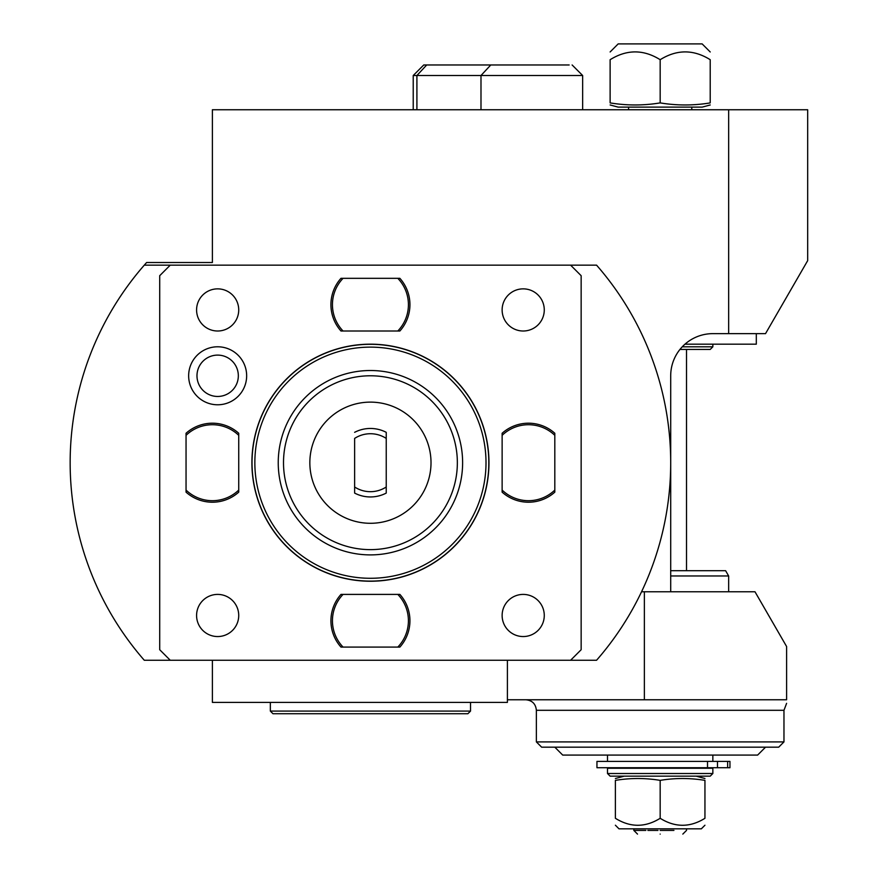 <?xml version="1.0" encoding="UTF-8"?>
<svg xmlns="http://www.w3.org/2000/svg" width="878" height="878" viewBox="0 0 878 878"><rect width="100%" height="100%" fill="white"/><g stroke="black" fill="none" stroke-linecap="round" stroke-linejoin="round"><path stroke-width="1.32" d="M252.03 462.706A118.398 118.398 0 0 1 370.428 344.308A118.398 118.398 0 0 1 488.826 462.706A118.398 118.398 0 0 1 370.428 581.104A118.398 118.398 0 0 1 252.03 462.706M254.85 462.706A115.578 115.578 0 0 0 370.428 578.284A115.578 115.578 0 0 0 486.006 462.706A115.578 115.578 0 0 0 370.428 347.128A115.578 115.578 0 0 0 254.85 462.706M462.618 462.706A92.19 92.19 0 0 0 370.428 370.516A92.19 92.19 0 0 0 278.238 462.706A92.19 92.19 0 0 0 370.428 554.896A92.19 92.19 0 0 0 462.618 462.706A92.19 92.19 0 0 0 370.428 370.516A92.19 92.19 0 0 0 278.238 462.706M309.846 462.706A60.582 60.582 0 0 1 370.428 402.124A60.582 60.582 0 0 1 431.01 462.706A60.582 60.582 0 0 1 370.428 523.288A60.582 60.582 0 0 1 309.846 462.706M354.624 493.085L354.624 438.418A28.974 28.974 0 0 1 386.232 438.418L386.232 493.085A34.242 34.242 0 0 1 354.624 493.085L354.624 486.994A28.974 28.974 0 0 0 386.232 486.994L386.232 493.085M386.232 432.327L386.232 438.418L386.232 432.327A34.242 34.242 0 0 0 354.624 432.327M251.898 462.706A118.53 118.53 0 0 0 370.428 581.236A118.53 118.53 0 0 0 488.958 462.706A118.53 118.53 0 0 0 370.428 344.176A118.53 118.53 0 0 0 251.898 462.706M159.708 649.72L170.244 660.256L570.612 660.256L581.148 649.72L581.148 275.692L570.612 265.156L170.244 265.156L159.708 275.692L159.708 649.72M188.649 375.784A28.996 28.996 0 0 1 217.656 346.788A28.996 28.996 0 0 1 246.652 375.784A28.996 28.996 0 0 1 217.656 404.78A28.996 28.996 0 0 1 188.649 375.784M502.128 433.973L502.128 433.26A39.51 39.51 0 0 1 554.808 433.26L554.808 433.973M554.808 491.439L554.808 492.152A39.51 39.51 0 0 1 502.128 492.152L502.128 491.439M502.128 490.747L502.128 434.665M554.808 434.665L554.808 490.747M186.048 433.973L186.048 433.26A39.51 39.51 0 0 1 238.728 433.26L238.728 433.973M238.728 491.439L238.728 492.152A39.51 39.51 0 0 1 186.048 492.152L186.048 491.439M186.048 490.747L186.048 434.665M238.728 434.665L238.728 490.747M399.161 594.406L399.874 594.406A39.51 39.51 0 0 1 399.874 647.086L399.161 647.086M341.685 647.086L340.982 647.086A39.51 39.51 0 0 1 340.982 594.406L341.685 594.406M342.376 594.406L398.469 594.406M398.469 647.086L342.376 647.086M399.161 278.326L399.874 278.326A39.51 39.51 0 0 1 399.874 331.006L399.161 331.006M341.685 331.006L340.982 331.006A39.51 39.51 0 0 1 340.982 278.326L341.685 278.326M342.376 278.326L398.469 278.326M398.469 331.006L342.376 331.006M170.244 265.156L144.288 265.156A300.276 300.276 0 0 0 144.288 660.256L170.244 660.256M570.612 660.256L596.568 660.256A300.276 300.276 0 0 0 596.568 265.156L570.612 265.156M144.288 265.156A300.276 300.276 0 0 1 146.615 262.522L212.388 262.522L212.388 109.75L807.672 109.75L807.672 260.645L765.528 333.64L728.652 333.64L728.652 109.75M728.652 333.64L712.848 333.64A42.144 42.144 0 0 0 670.704 375.784L670.704 591.772L754.992 591.772L786.6 646.515L786.6 699.766C786.6 703.684 786.6 703.684 786.6 699.766L507.396 699.766M507.396 660.256L507.396 702.4L212.388 702.4L212.388 660.256M413.22 109.75L413.22 75.508L582.652 75.508L582.652 109.75M413.22 75.508L423.756 64.972L569.163 64.972M610.122 104.976L618.112 107.116L702.224 107.116L710.214 104.976M710.214 102.902C710.214 105.645 710.214 105.645 710.214 102.902L710.214 59.704C710.214 49.311 710.214 49.311 710.214 59.704C710.214 49.311 710.214 49.311 710.214 59.704C693.532 49.311 676.85 49.311 660.168 59.704L660.168 102.902C676.85 105.645 693.532 105.645 710.214 102.902M660.168 59.704C643.486 49.311 626.804 49.311 610.122 59.704C610.122 49.311 610.122 49.311 610.122 59.704C610.122 49.311 610.122 49.311 610.122 59.704L610.122 102.902C610.122 105.645 610.122 105.645 610.122 102.902C626.804 105.645 643.486 105.645 660.168 102.902M610.122 51.967L618.178 43.9L702.148 43.9L710.214 51.967M644.364 591.772L644.364 699.766M670.704 591.772L641.555 591.772M783.966 741.91L536.37 741.91L541.638 747.178L778.698 747.178L783.966 741.91L783.966 710.302L536.37 710.302C535.745 703.904 532.233 700.392 525.834 699.766M765.528 747.178L554.808 747.178L562.71 755.08L757.626 755.08L765.528 747.178M712.848 761.402L712.848 755.08M607.488 761.402L607.488 755.08M729.958 767.723L729.958 761.402L596.952 761.402L596.952 767.723L729.958 767.723M707.514 767.723L707.514 761.402M712.848 768.25L607.488 768.25L607.488 773.518L712.848 773.518L712.848 768.25M607.488 773.518L610.122 776.152L710.214 776.152L712.848 773.518M660.168 818.296C675.094 827.592 690.02 827.592 704.946 818.296C704.946 827.592 704.946 827.592 704.946 818.296L704.946 780.366C704.946 777.908 704.946 777.908 704.946 780.366C690.02 777.908 675.094 777.908 660.168 780.366C645.242 777.908 630.316 777.908 615.39 780.366C615.39 777.908 615.39 777.908 615.39 780.366L615.39 818.296C615.39 827.592 615.39 827.592 615.39 818.296C630.316 827.592 645.242 827.592 660.168 818.296L660.168 780.366M704.946 825.221L701.335 828.832L619.001 828.832L615.39 825.221M660.168 830.412C694.147 830.412 694.147 830.412 660.168 830.412C626.19 830.412 626.19 830.412 660.168 830.412L672.482 830.412M673.931 830.412L672.636 830.412M657.984 830.412L647.854 830.412M645.857 830.412L633.828 830.412L633.828 828.832M660.168 834.1C630.942 834.1 630.942 834.1 660.168 834.1C630.942 834.1 630.942 834.1 660.168 834.1C689.384 834.1 689.384 834.1 660.168 834.1C689.384 834.1 689.384 834.1 660.168 834.1M270.336 702.4L270.336 711.092L470.52 711.092L470.52 702.4M270.336 711.092L272.97 713.726L467.886 713.726L470.52 711.092M728.652 591.772L728.652 575.968L670.704 575.968M670.704 570.7L725.612 570.7L728.652 575.968M679.945 349.444L710.214 349.444L712.848 346.81L682.239 346.81M684.972 344.176L756.309 344.176L756.309 333.64M502.128 309.934A21.072 21.072 0 0 0 523.2 331.006A21.072 21.072 0 0 0 544.272 309.934A21.072 21.072 0 0 0 523.2 288.862A21.072 21.072 0 0 0 502.128 309.934M196.584 309.934A21.072 21.072 0 0 0 217.656 331.006A21.072 21.072 0 0 0 238.728 309.934A21.072 21.072 0 0 0 217.656 288.862A21.072 21.072 0 0 0 196.584 309.934M502.128 615.478A21.072 21.072 0 0 0 523.2 636.55A21.072 21.072 0 0 0 544.272 615.478A21.072 21.072 0 0 0 523.2 594.406A21.072 21.072 0 0 0 502.128 615.478M196.584 615.478A21.072 21.072 0 0 0 217.656 636.55A21.072 21.072 0 0 0 238.728 615.478A21.072 21.072 0 0 0 217.656 594.406A21.072 21.072 0 0 0 196.584 615.478M196.979 375.784A20.677 20.677 0 0 1 217.656 355.107A20.677 20.677 0 0 1 238.333 375.784A20.677 20.677 0 0 1 217.656 396.461A20.677 20.677 0 0 1 196.979 375.784M554.808 490.078L554.808 433.26A39.51 39.51 0 0 0 502.128 433.26L502.128 490.078A37.984 37.984 0 0 0 554.808 490.078L554.808 492.152A39.51 39.51 0 0 1 502.128 492.152L502.128 490.078M554.808 435.334A37.984 37.984 0 0 0 502.128 435.334M238.728 490.078L238.728 433.26A39.51 39.51 0 0 0 186.048 433.26L186.048 490.078A37.984 37.984 0 0 0 238.728 490.078L238.728 492.152A39.51 39.51 0 0 1 186.048 492.152L186.048 490.078M238.728 435.334A37.984 37.984 0 0 0 186.048 435.334M343.057 647.086L399.874 647.086A39.51 39.51 0 0 0 399.874 594.406L343.057 594.406A37.984 37.984 0 0 0 343.057 647.086L340.982 647.086A39.51 39.51 0 0 1 340.982 594.406L343.057 594.406M397.8 647.086A37.984 37.984 0 0 0 397.8 594.406M343.057 331.006L399.874 331.006A39.51 39.51 0 0 0 399.874 278.326L343.057 278.326A37.984 37.984 0 0 0 343.057 331.006L340.982 331.006A39.51 39.51 0 0 1 340.982 278.326L343.057 278.326M397.8 331.006A37.984 37.984 0 0 0 397.8 278.326M457.35 462.706A86.922 86.922 0 0 0 370.428 375.784A86.922 86.922 0 0 0 283.506 462.706A86.922 86.922 0 0 0 370.428 549.628A86.922 86.922 0 0 0 457.35 462.706M426.708 64.972L416.907 75.508L416.907 109.75M490.78 64.972L480.99 75.508L480.99 109.75M727.632 767.723L727.632 761.402M717.48 767.723L717.48 761.402M572.116 64.972L582.652 75.508M691.776 107.116L691.776 109.75M628.56 107.116L628.56 109.75M786.6 703.333L783.966 710.302M536.37 710.302L536.37 741.91M696.144 776.152L704.946 778.512M624.192 776.152L615.39 778.512M686.508 828.832L686.508 830.412L682.821 834.1M637.516 834.1L633.828 830.412M686.508 349.444L686.508 570.7M712.848 344.176L712.848 346.81"/></g></svg>

